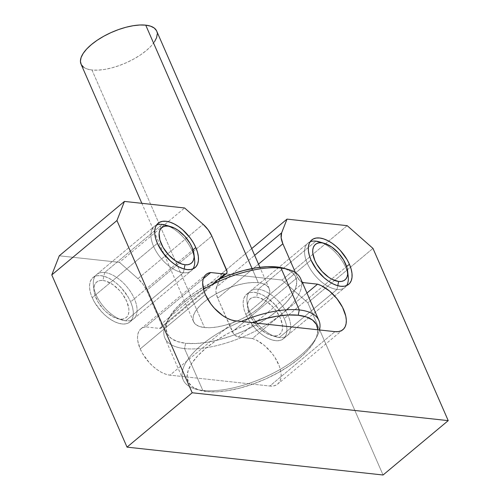 <?xml version="1.0" encoding="UTF-8"?>
<svg xmlns="http://www.w3.org/2000/svg" width="500" height="500" viewBox="0 0 500 500"><rect width="100%" height="100%" fill="white"/><g stroke="black" fill="none" stroke-linecap="round" stroke-linejoin="round"><path stroke-width="0.38" stroke-dasharray="2.5 1.88" d="M284.244 318.606A28.869 15.3 50.2 0 0 246.55 294.35A28.869 15.3 50.2 0 0 245.844 314.425L311 260.056L245.844 314.425L248.269 319.175L254.938 328.194L258.925 332.113L263.15 335.431L267.444 338.025L271.644 339.787L275.594 340.662L279.137 340.606L282.137 339.619L284.481 337.75L286.081 335.069L286.869 331.669L286.819 327.688L285.938 323.275L284.244 318.606L281.819 313.856L275.15 304.837L266.944 297.6L262.65 295.006L258.444 293.244L254.494 292.369L250.95 292.425L247.95 293.412L245.606 295.281L244.006 297.969L243.219 301.363L243.269 305.344L244.156 309.756L245.844 314.425A28.869 15.3 50.2 0 0 283.538 338.681A28.869 15.3 50.2 0 0 284.244 318.606L346.619 266.562L284.244 318.606M130.631 301.887A28.869 15.3 50.2 0 0 92.931 277.638A28.869 15.3 50.2 0 0 92.225 297.712L157.387 243.337L92.225 297.712L94.65 302.462L101.325 311.475L105.306 315.394L109.531 318.712L113.825 321.306L118.025 323.075L121.975 323.944L125.519 323.888L128.519 322.906L130.869 321.037L132.463 318.35L133.256 314.95L133.206 310.969L132.319 306.562L130.631 301.887L128.206 297.137L121.531 288.125L117.55 284.206L113.325 280.887L109.031 278.294L104.831 276.525L100.881 275.656L97.338 275.712L94.331 276.694L91.988 278.562L90.394 281.25L89.6 284.65L89.65 288.631L90.538 293.038L92.225 297.712A28.869 15.3 50.2 0 0 129.925 321.962A28.869 15.3 50.2 0 0 130.631 301.887L193 249.85L130.631 301.887M140.206 348.925A28.869 15.3 50.2 0 0 169.956 375.156L235.119 320.788L169.956 375.156L269.806 386.025L273.156 385.994L276.031 385.144L278.337 383.506L279.994 381.125L280.938 378.094L281.15 374.506L280.613 370.487L279.35 366.181L274.831 357.269L271.737 352.975L264.387 345.431L256.344 340.112L252.406 338.525L238.325 336.994L234.988 335.281L233.475 333.625L217.706 298.175L215.987 292.119L215.956 289.469L221.863 273.488L282.025 280.038L307.812 302.775L383.056 475L307.812 302.775L372.975 248.4L307.812 302.775L282.025 280.038L221.863 273.488L216.481 287.2L254.662 255.338L216.481 287.2A19.244 10.2 50.2 0 0 217.706 298.175L232.375 331.744L297.531 277.375L295.481 272.681L297.531 277.375L232.375 331.744A5.775 3.062 50.2 0 0 238.325 336.994L302.681 283.288L238.325 336.994L252.406 338.525L306.938 293.025L252.406 338.525A28.869 15.3 50.2 0 1 276.544 360.112A28.869 15.3 50.2 0 1 277.75 384.044A28.869 15.3 50.2 0 1 269.806 386.025L334.969 331.65L269.806 386.025L169.956 375.156L166.006 374.288L161.806 372.519L157.513 369.925L153.287 366.606L149.3 362.688L142.631 353.675L140.206 348.925L205.369 294.55L140.206 348.925L137.762 340.844L137.5 337.206L137.9 333.975L138.938 331.256L140.588 329.131L142.806 327.663L145.519 326.894L203.325 278.663L145.519 326.894A28.869 15.3 50.2 0 0 140.912 328.85A28.869 15.3 50.2 0 0 140.206 348.925M59.281 255.8L119.45 262.344L137.944 278.656L143 284.175L146.669 290.444L161.331 324.019L161.85 325.831L161.7 327.306L160.912 328.219L159.6 328.425L145.519 326.894L159.6 328.425A5.775 3.062 50.2 0 0 161.194 328.031A5.775 3.062 50.2 0 0 161.331 324.019L226.494 269.644L161.331 324.019L146.669 290.444A19.244 10.2 50.2 0 0 137.944 278.656L203.106 224.281L137.944 278.656L119.45 262.344L184.613 207.975L119.45 262.344L59.281 255.8M302.238 282.275L300.15 280.912L297.531 277.375A5.775 3.062 -129.8 0 0 302.238 282.275M258.506 264.131L217.706 298.175L258.506 264.131M251.713 248.581L221.863 273.488L251.713 248.581M347.188 225.669L282.025 280.038L347.188 225.669M211.825 236.075L146.669 290.444L211.825 236.075M212.156 284.575L159.6 328.425L212.156 284.575M202.812 390.444L206.725 391.569A70.244 28.7 -23.6 0 1 200.044 390.325A70.244 28.7 -23.6 0 1 193.975 360.256A70.244 28.7 -23.6 0 1 252.25 322.65L239.019 327.975L226.794 334.1L215.556 340.975L205.738 348.319L197.712 355.863L191.788 363.312L188.2 370.381L187.081 376.794L188.475 382.312L192.325 386.719L198.487 389.844L206.725 391.569L216.719 391.825L228.088 390.606L240.394 387.962L253.162 383.988L265.9 378.837L278.125 372.706L289.363 365.838L299.188 358.488L307.213 350.944L313.131 343.5L316.725 336.431L317.838 329.787A70.244 28.7 -23.6 0 1 315.163 340.031A70.244 28.7 -23.6 0 1 206.725 391.569L202.812 390.444A74.094 30.269 -23.6 0 1 183.162 379.85A74.094 30.269 -23.6 0 1 241.25 321.456A74.094 30.269 156.4 0 0 195.769 389.125A74.094 30.269 156.4 0 0 202.812 390.444L184.525 348.594A74.094 30.269 -23.6 0 1 166.631 322.444A74.094 30.269 -23.6 0 1 203.494 289.219A74.094 30.269 156.4 0 0 164.875 338A74.094 30.269 156.4 0 0 184.525 348.594L202.812 390.444A74.094 30.269 156.4 0 0 317.194 336.075A74.094 30.269 156.4 0 0 319.519 329.969A74.094 30.269 -23.6 0 1 273.888 372.819A74.094 30.269 -23.6 0 1 202.812 390.444M288.062 269.394A74.094 30.269 -23.6 0 1 278.163 316.806A74.094 30.269 -23.6 0 1 184.525 348.594L185.625 343.281L177.387 341.556L171.225 338.431L167.375 334.025L165.981 328.506L167.106 322.094L170.694 315.025L176.612 307.575L184.638 300.031L194.462 292.681L205.7 285.812L218.125 279.594A70.244 28.7 156.4 0 0 168.663 318.494A70.244 28.7 156.4 0 0 185.625 343.281L184.525 348.594A74.094 30.269 156.4 0 0 265.006 325.712A74.094 30.269 156.4 0 0 300.663 278.675M258.244 282.688L252.075 268.569L258.244 282.688L263.081 283.7L266.706 285.538L268.969 288.125L269.788 291.369L269.131 295.138L267.019 299.294L263.538 303.669L258.825 308.106L253.05 312.425L246.45 316.462L239.262 320.062L231.775 323.088L224.269 325.425L217.037 326.981L210.362 327.694L204.488 327.544A41.281 16.863 -23.6 0 1 193.538 321.644A41.281 16.863 -23.6 0 1 213.406 295.438A41.281 16.863 -23.6 0 1 258.244 282.688A41.281 16.863 -23.6 0 1 269.194 288.587A41.281 16.863 -23.6 0 1 249.325 314.8A41.281 16.863 -23.6 0 1 204.488 327.544L199.644 326.531L196.025 324.694L193.762 322.106L192.944 318.863L193.6 315.094L195.712 310.938L199.188 306.562L203.906 302.131L209.675 297.812L216.281 293.775L223.469 290.169L230.956 287.144L238.456 284.806L245.688 283.25L252.369 282.538L258.244 282.688M81.025 64.106A41.281 16.863 156.4 0 0 91.969 70.006L204.488 327.544L91.969 70.006A41.281 16.863 156.4 0 0 136.812 57.263A41.281 16.863 156.4 0 0 156.675 31.056M283.781 268.2A70.244 28.7 156.4 0 1 274.4 313.15A70.244 28.7 156.4 0 1 185.625 343.281L195.619 343.537L206.988 342.319L219.294 339.675L232.062 335.7L244.806 330.544L257.031 324.419L268.269 317.55L278.087 310.2L286.112 302.656L292.038 295.206L295.625 288.144L296.744 281.725L295.356 276.206L291.5 271.8L283.9 268.231M156.456 30.594L157.275 33.831M154.506 41.756L151.025 46.137L146.306 50.569L140.538 54.887L133.931 58.925L126.75 62.525L119.262 65.55L111.756 67.888L104.525 69.444L97.844 70.163L91.969 70.006L87.131 68.994L83.506 67.156M81.244 64.569L81.037 64.144M258.256 289.237L256.606 297.2A23.094 12.237 50.2 0 0 247.625 307.569A23.094 12.237 50.2 0 0 270.725 335.256A23.094 12.237 50.2 0 0 273.481 335.831L279.35 337.525A28.869 15.3 -129.8 0 1 275.906 336.806A28.869 15.3 -129.8 0 1 247.025 302.2A28.869 15.3 -129.8 0 1 258.256 289.237A28.869 15.3 50.2 0 0 250.312 291.212A28.869 15.3 50.2 0 0 252.831 317.362A28.869 15.3 50.2 0 0 279.35 337.525L336.994 289.425L337.762 285.706L336.994 289.425A28.869 15.3 -129.8 0 1 310.469 269.262A28.869 15.3 -129.8 0 1 307.95 243.119A28.869 15.3 -129.8 0 1 310.069 241.838A28.869 15.3 50.2 0 0 309.319 267.331A28.869 15.3 50.2 0 0 336.994 289.425L279.35 337.525A28.869 15.3 50.2 0 0 287.3 335.544A28.869 15.3 50.2 0 0 284.781 309.4A28.869 15.3 50.2 0 0 258.256 289.237L315.9 241.137L258.256 289.237A28.869 15.3 -129.8 0 1 288.006 315.469A28.869 15.3 -129.8 0 1 279.35 337.525L273.481 335.831L276.319 335.788L278.719 335L280.594 333.506L281.875 331.356L282.506 328.638L282.469 325.45L280.406 318.188L276.006 310.669L273.131 307.175L266.562 301.388L259.762 297.9L256.606 297.2L253.769 297.244L251.369 298.031L249.494 299.525L248.212 301.675L247.581 304.394L247.625 307.581L249.681 314.844L254.081 322.362L260.15 328.994L266.962 333.719L273.481 335.831A23.094 12.237 50.2 0 0 280.406 318.188A23.094 12.237 50.2 0 0 256.606 297.2L258.256 289.237M322.144 242.875A28.869 15.3 -129.8 0 1 347.719 273.525M346.581 285.594A28.869 15.3 -129.8 0 1 344.938 287.444A28.869 15.3 -129.8 0 1 336.994 289.425A28.869 15.3 50.2 0 0 346.581 285.594M348.225 276.462A28.869 15.3 50.2 0 0 319.344 241.856M104.637 272.519L102.987 280.487A23.094 12.237 50.2 0 0 94.006 290.856A23.094 12.237 50.2 0 0 117.106 318.544A23.094 12.237 50.2 0 0 119.869 319.113L125.738 320.806A28.869 15.3 -129.8 0 1 122.287 320.094A28.869 15.3 -129.8 0 1 93.406 285.481A28.869 15.3 -129.8 0 1 104.637 272.519A28.869 15.3 50.2 0 0 96.694 274.5A28.869 15.3 50.2 0 0 99.213 300.644A28.869 15.3 50.2 0 0 125.738 320.806L183.375 272.712L184.15 268.988L183.375 272.712A28.869 15.3 -129.8 0 1 156.856 252.544A28.869 15.3 -129.8 0 1 154.338 226.4A28.869 15.3 -129.8 0 1 156.45 225.119A28.869 15.3 50.2 0 0 155.7 250.613A28.869 15.3 50.2 0 0 183.375 272.712L125.738 320.806A28.869 15.3 50.2 0 0 133.681 318.825A28.869 15.3 50.2 0 0 131.163 292.681A28.869 15.3 50.2 0 0 104.637 272.519L162.281 224.419L104.637 272.519A28.869 15.3 -129.8 0 1 134.388 298.75A28.869 15.3 -129.8 0 1 125.738 320.806L119.869 319.113L122.7 319.069L125.1 318.288L126.981 316.788L128.256 314.637L128.887 311.919L128.85 308.738L126.788 301.469L122.394 293.95L119.513 290.456L112.944 284.669L106.15 281.181L102.987 280.487L100.156 280.531L97.75 281.312L95.875 282.812L94.6 284.962L93.969 287.681L94.006 290.863L94.712 294.394L98.006 301.931L103.344 309.144L106.531 312.275L113.344 317.006L119.869 319.113A23.094 12.237 50.2 0 0 126.788 301.469A23.094 12.237 50.2 0 0 102.987 280.487L104.637 272.519M168.525 226.163A28.869 15.3 -129.8 0 1 194.1 256.812M192.963 268.875A28.869 15.3 -129.8 0 1 191.325 270.731A28.869 15.3 -129.8 0 1 183.375 272.712A28.869 15.3 50.2 0 0 192.963 268.875M194.606 259.744A28.869 15.3 50.2 0 0 165.731 225.138M246.55 294.35L311.712 239.981M92.931 277.638L158.094 223.263M342.912 329.669L277.75 384.044M140.912 328.85L206.075 274.475M129.925 321.962L195.081 267.594M283.538 338.681L348.7 284.306M220.487 278.55L161.194 328.031M195.769 389.125L200.044 390.325M166.631 322.444L168.663 318.494M193.538 321.644L141.844 203.319M183.162 379.85L164.875 338M269.194 288.587L259.894 267.312M317.194 336.075L315.163 340.031M275.906 336.806L270.725 335.256M247.025 302.2L247.625 307.569M250.312 291.212L307.95 243.119M287.3 335.544L344.938 287.444M122.287 320.094L117.106 318.544M93.406 285.481L94.006 290.856M96.694 274.5L154.338 226.4M133.681 318.825L191.325 270.731"/><path stroke-width="0.75" d="M349.406 264.231L346.619 266.562L349.406 264.231L346.981 259.481L340.312 250.469L336.325 246.55L332.1 243.231L327.806 240.637L323.606 238.875L319.656 238L316.112 238.056L313.113 239.037L310.769 240.906L309.169 243.594L308.381 246.994L308.425 250.975L309.312 255.387L311 260.056A28.869 15.3 -129.8 0 1 311.712 239.981A28.869 15.3 -129.8 0 1 349.406 264.231A28.869 15.3 -129.8 0 1 348.7 284.306A28.869 15.3 -129.8 0 1 311 260.056L316.5 269.456L324.087 277.738L328.306 281.056L332.6 283.65L336.806 285.419L340.756 286.288L344.294 286.231L347.3 285.25L349.644 283.381L351.244 280.694L352.031 277.294L351.981 273.312L351.094 268.906L349.406 264.231M195.787 247.519L193 249.85L195.787 247.519L193.363 242.769L190.294 238.119L182.706 229.831L178.487 226.513L174.194 223.925L169.988 222.156L166.038 221.287L162.494 221.344L159.494 222.325L157.15 224.194L155.55 226.881L154.762 230.275L154.812 234.256L155.7 238.669L157.387 243.337A28.869 15.3 -129.8 0 1 158.094 223.263A28.869 15.3 -129.8 0 1 195.787 247.519A28.869 15.3 -129.8 0 1 195.081 267.594A28.869 15.3 -129.8 0 1 157.387 243.337L162.887 252.738L170.469 261.025L174.694 264.344L178.988 266.938L183.188 268.7L187.138 269.575L190.681 269.519L193.681 268.538L196.025 266.663L197.625 263.981L198.412 260.581L198.363 256.6L197.481 252.188L195.787 247.519M302.238 282.275A5.775 3.062 -129.8 0 0 303.481 282.625L302.681 283.288L303.481 282.625L317.562 284.156L306.938 293.025L317.562 284.156A28.869 15.3 -129.8 0 1 341.706 305.744A28.869 15.3 -129.8 0 1 342.912 329.669A28.869 15.3 -129.8 0 1 334.969 331.65L235.119 320.788A28.869 15.3 -129.8 0 1 205.369 294.55L210.863 303.95L214.462 308.319L222.669 315.556L226.962 318.15L231.169 319.913L235.119 320.788L334.969 331.65L338.319 331.625L341.194 330.775L343.5 329.131L345.15 326.756L346.1 323.719L346.306 320.138L345.775 316.119L342.562 307.35L336.9 298.606L329.55 291.062L321.506 285.744L317.562 284.156L303.481 282.625L301.85 282.094M383.056 475L127.025 447.137L51.781 274.913L59.281 255.8L124.444 201.425L184.613 207.975L203.106 224.281L208.162 229.806L211.825 236.075L227.013 271.462L226.863 272.938L226.075 273.85L224.762 274.056L210.681 272.525L207.969 273.294L205.75 274.762L204.1 276.887L203.056 279.606L202.662 282.831L203.831 290.419L205.369 294.55A28.869 15.3 -129.8 0 1 206.075 274.475A28.869 15.3 -129.8 0 1 210.681 272.525L224.762 274.056L212.156 284.575L224.762 274.056A5.775 3.062 -129.8 0 0 226.35 273.663A5.775 3.062 -129.8 0 0 226.494 269.644L211.825 236.075A19.244 10.2 -129.8 0 0 203.106 224.281L184.613 207.975L124.444 201.425L59.281 255.8L51.781 274.913L116.944 220.544L124.444 201.425L116.944 220.544L192.188 392.769L116.944 220.544L51.781 274.913L127.025 447.137L192.188 392.769L448.219 420.631L192.188 392.769L127.025 447.137L383.056 475L448.219 420.631L383.056 475M295.481 272.681L282.863 243.8L281.15 237.75L281.644 232.831L287.019 219.119L347.188 225.669L372.975 248.4L448.219 420.631L372.975 248.4L347.188 225.669L287.019 219.119L251.713 248.581L287.019 219.119L281.644 232.831L254.662 255.338L281.644 232.831A19.244 10.2 -129.8 0 0 282.863 243.8L258.506 264.131L282.863 243.8L295.481 272.681M203.325 278.663L210.681 272.525L203.325 278.663M252.25 322.65A70.244 28.7 -23.6 0 1 298.2 315.238L299.3 309.931A74.094 30.269 156.4 0 0 241.25 321.456A74.094 30.269 -23.6 0 1 299.3 309.931L281.012 268.081L277.1 266.95A70.244 28.7 156.4 0 0 218.125 279.594M203.494 289.219A74.094 30.269 -23.6 0 1 281.012 268.081A74.094 30.269 156.4 0 0 203.494 289.219M259.894 267.312L156.675 31.056A41.281 16.863 156.4 0 0 145.731 25.15L252.075 268.569L145.731 25.15A41.281 16.863 156.4 0 0 100.887 37.9A41.281 16.863 156.4 0 0 81.025 64.106L141.844 203.319M318.95 320.525L300.663 278.675A74.094 30.269 156.4 0 0 281.012 268.081L299.3 309.931A74.094 30.269 -23.6 0 1 318.95 320.525A74.094 30.269 -23.6 0 1 319.519 329.969A74.094 30.269 156.4 0 0 299.3 309.931L298.2 315.238L288.206 314.981L276.837 316.2L264.531 318.85L251.762 322.825M283.9 268.231L277.1 266.95L267.106 266.694L255.738 267.913L243.438 270.556L230.669 274.538L217.925 279.688M317.844 330.012L316.45 324.494L312.6 320.094L306.438 316.962L298.2 315.238A70.244 28.7 -23.6 0 1 317.838 329.787M83.506 67.156L81.244 64.569L80.425 61.325L81.088 57.556L83.194 53.4L86.675 49.025L91.394 44.594L97.163 40.275L103.769 36.237L110.95 32.638L118.438 29.606L125.944 27.269L133.175 25.719L139.856 25L145.731 25.15L150.569 26.169L154.194 28L156.456 30.594M157.275 33.831L156.613 37.606L154.506 41.756M281.012 268.081A74.094 30.269 -23.6 0 1 288.062 269.394L283.781 268.2A70.244 28.7 156.4 0 0 277.1 266.95L281.012 268.081M324.525 243.4L319.344 241.856A28.869 15.3 50.2 0 0 315.9 241.137L321.769 242.831A23.094 12.237 -129.8 0 1 324.525 243.4A23.094 12.237 -129.8 0 1 347.625 271.087A23.094 12.237 -129.8 0 1 338.644 281.462L341.481 281.413L343.881 280.631L345.756 279.131L347.031 276.988L347.669 274.269L346.919 267.55L343.625 260.019L338.288 252.806L331.725 247.013L324.925 243.525L321.769 242.831L318.931 242.875L316.531 243.663L314.656 245.156L313.375 247.306L312.744 250.025L312.781 253.206L314.844 260.475L316.788 264.275L322.119 271.488L328.688 277.275L332.125 279.35L338.644 281.462L337.762 285.706L338.644 281.462A23.094 12.237 -129.8 0 1 314.844 260.475A23.094 12.237 -129.8 0 1 321.769 242.831L315.9 241.137A28.869 15.3 50.2 0 0 310.069 241.838A28.869 15.3 -129.8 0 1 315.9 241.137A28.869 15.3 -129.8 0 1 322.144 242.875M347.719 273.525A28.869 15.3 -129.8 0 1 346.581 285.594A28.869 15.3 50.2 0 0 348.225 276.462L347.625 271.087M170.906 226.688L165.731 225.138A28.869 15.3 50.2 0 0 162.281 224.419L168.15 226.112A23.094 12.237 -129.8 0 1 170.906 226.688A23.094 12.237 -129.8 0 1 194.013 254.375A23.094 12.237 -129.8 0 1 185.025 264.744L187.862 264.7L190.263 263.913L192.138 262.419L193.419 260.269L194.05 257.55L194.013 254.363L191.95 247.1L190.006 243.3L184.675 236.088L178.106 230.3L174.669 228.225L168.15 226.112L165.312 226.156L162.913 226.944L161.038 228.438L159.756 230.588L159.125 233.306L159.875 240.019L163.169 247.556L168.506 254.769L175.069 260.562L181.869 264.044L185.025 264.744L184.15 268.988L185.025 264.744A23.094 12.237 -129.8 0 1 161.225 243.756A23.094 12.237 -129.8 0 1 168.15 226.112L162.281 224.419A28.869 15.3 50.2 0 0 156.45 225.119A28.869 15.3 -129.8 0 1 162.281 224.419A28.869 15.3 -129.8 0 1 168.525 226.163M194.1 256.812A28.869 15.3 -129.8 0 1 192.963 268.875A28.869 15.3 50.2 0 0 194.606 259.744L194.013 254.375M226.319 273.688L220.487 278.55"/></g></svg>
